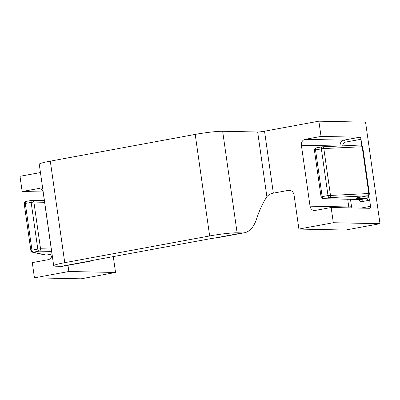 <?xml version="1.0" encoding="UTF-8"?>
<svg xmlns="http://www.w3.org/2000/svg" width="400" height="400" viewBox="0 0 400 400"><rect width="100%" height="100%" fill="white"/><g stroke="black" fill="none" stroke-linecap="round" stroke-linejoin="round"><path stroke-width="0.6" d="M90.095 260.97L90.125 261.205A51.455 22.96 79.6 0 0 90.525 261.14L63.355 266.15A51.455 22.96 -100.4 0 1 61.25 266.32L89.9 261.035A5.145 0.42 -8.1 0 1 92.34 260.46L210.075 238.745A5.145 0.42 -8.1 0 1 213.735 238.195L242.385 232.915L237.105 232.805A20.58 1.685 171.9 0 0 209.655 235.95L195.205 134.41L50.3 161.135L64.75 262.675L209.655 235.95M340.115 145.98A5.145 4.585 91.2 0 1 343.93 140.145L359.78 137.22L321.035 136.415L318.87 121.185L365.55 122.155L380 223.695L345.585 230.045L298.905 229.07L333.32 222.725L331.15 207.495L369.895 208.3A2.06 0.92 -100.4 0 0 369.98 208.295A2.06 0.92 -100.4 0 0 370.54 206.29L369.595 199.65A4.115 3.67 91.2 0 1 367.865 200.53L362.43 201.53A2.06 0.92 79.6 0 0 361.205 199.48A2.06 1.835 91.2 0 1 360.875 199.51L323.065 198.72A2.06 1.835 91.2 0 0 323.395 198.695A2.06 0.92 -100.4 0 1 322.17 196.645L328.01 195.57L321.36 148.86L315.525 149.935L322.17 196.645L321.07 196.955L314.42 150.245L315.525 149.935A2.06 0.92 -100.4 0 1 316.085 147.93A2.06 0.92 -100.4 0 1 316.17 147.925M318.87 121.185L264.53 131.205L273.345 193.15L288.74 190.31C291.685 190.275 293.47 191.92 294.09 195.235L298.905 229.07M242.385 232.915A51.455 22.96 79.6 0 0 244.49 232.745L217.32 237.755A51.455 22.96 -100.4 0 1 216.92 237.82L213.735 238.195M90.525 261.14A51.455 22.96 79.6 0 0 93.055 260.33M67.985 265.295L68.865 271.495L115.545 272.47L113.29 256.595M360.345 145.045A2.06 1.55 87.3 0 1 360.535 145.02A2.06 1.55 87.3 0 1 362.16 146.75L323.82 148.55L330.47 195.26A2.06 1.55 87.3 0 1 329.23 197.62L323.395 198.695L361.205 199.48L366.64 198.48A2.06 1.835 -88.8 0 0 368.16 196.115L369.595 199.65M361.88 145.44L361.005 139.27L345.155 142.195A3.085 2.75 -88.8 0 0 342.87 145.74L342.885 145.85M359.78 137.22A2.06 0.92 -100.4 0 1 361.005 139.27M321.035 136.415L305.185 139.34L343.93 140.145A2.06 0.92 -100.4 0 1 345.155 142.195M339.005 146.035L301.38 145.25A5.145 4.585 91.2 0 1 305.185 139.34M301.38 145.25L310.05 206.175L348.795 206.98L347.695 199.235M331.15 207.495L315.3 210.415A5.145 4.585 91.2 0 1 314.475 210.485A5.145 4.585 91.2 0 1 310.05 206.175M68.865 271.495L34.45 277.845L81.13 278.815L115.545 272.47M380 223.695L333.32 222.725M39.675 188.645L38.015 188.61L22.17 191.535L20 176.305L40.44 172.535M38.015 188.61A5.145 4.585 91.2 0 1 38.845 188.545A5.145 4.585 91.2 0 1 43.27 192.855L51.94 253.78A5.145 4.585 91.2 0 1 48.135 259.69L32.285 262.615L34.45 277.845M64.75 262.675A20.58 1.685 171.9 0 0 53.71 265.77A20.58 1.685 171.9 0 0 55.975 266.21L61.25 266.32M244.49 232.745A51.455 22.96 79.6 0 0 256.715 218.56A144.07 64.295 79.6 0 1 266.88 196.73L257.665 131.995A5.145 0.42 171.9 0 0 264.53 131.205M195.205 134.41A20.58 1.685 -8.1 0 1 222.655 131.265L257.665 131.995M43.07 191.97L22.17 191.535M273.345 193.15C270.28 193.89 268.125 195.085 266.88 196.73M53.71 265.77L39.26 164.23A20.58 1.685 -8.1 0 1 50.3 161.135M51.6 251.405L39.015 251.14L33.18 252.22L46.19 255.09A2.06 2.005 102.4 0 1 45.46 255.07A2.06 2.06 0 0 0 46.275 255.08A2.06 0.92 79.6 0 0 46.355 255.06M323.82 148.55L321.36 148.86A2.06 0.92 -100.4 0 1 321.92 146.855A2.06 0.92 -100.4 0 1 322.005 146.85A2.06 1.55 87.3 0 1 322.2 146.825A2.06 1.55 87.3 0 1 323.82 148.55M328.01 195.57L369.32 193.495A2.06 2.06 0 0 1 367.655 195.81A2.06 0.92 -100.4 0 1 367.57 195.815L329.23 197.62A2.06 0.92 -100.4 0 1 328.01 195.57M314.42 150.245A2.06 2.06 0 0 1 316.085 147.93L321.92 146.855A2.06 2.06 0 0 1 322.2 146.825L360.535 145.02A2.06 2.06 0 0 1 362.67 146.79L362.16 146.75L368.805 193.46A2.06 1.55 87.3 0 1 367.57 195.815L358.125 197.56A4.115 0.335 171.9 0 0 356.37 198.265L366.64 198.48A2.06 0.92 79.6 0 1 367.865 200.53M358.63 199.46A4.115 3.67 -88.8 0 0 362.43 201.53M341.91 145.895L342.87 145.74M350.49 199.29L351.54 206.665A3.085 2.75 -88.8 0 0 351.99 207.925M348.995 207.865A5.145 4.585 91.2 0 1 348.795 206.98L351.54 206.665M360.675 208.105L370.54 206.29M366.22 196.075L368.16 196.115M222.655 131.265L237.105 232.805M44.61 202.29L33.89 202.07L40.54 248.775L51.26 249M46.19 255.09L51.97 254.025L46.275 255.08A2.06 0.92 79.6 0 1 46.19 255.09M37.795 249.09L31.145 202.385L25.31 203.46L31.96 250.17L37.795 249.09A2.06 0.92 79.6 0 0 39.015 251.14A2.06 1.835 91.2 0 0 40.54 248.775L37.795 249.09M30.905 250.505L31.96 250.17A2.06 0.92 79.6 0 0 33.18 252.22A2.06 2.005 102.4 0 1 32.45 252.2L45.46 255.07M25.955 201.45A2.06 0.92 79.6 0 0 25.87 201.455A2.06 0.92 79.6 0 0 25.31 203.46L24.205 203.77L30.855 250.48A2.06 2.06 0 0 0 32.45 252.2M44.37 200.6L32.125 200.345A2.06 1.835 91.2 0 0 31.79 200.37A2.06 0.92 79.6 0 0 31.705 200.38A2.06 0.92 79.6 0 0 31.145 202.385L33.89 202.07A2.06 1.835 91.2 0 0 32.125 200.345A2.06 2.06 0 0 0 31.705 200.38L25.87 201.455A2.06 2.06 0 0 0 24.205 203.77M321.07 196.955A2.06 2.06 0 0 0 323.065 198.72M362.67 146.79L369.32 193.495M367.655 195.81L356.72 197.86"/></g></svg>
